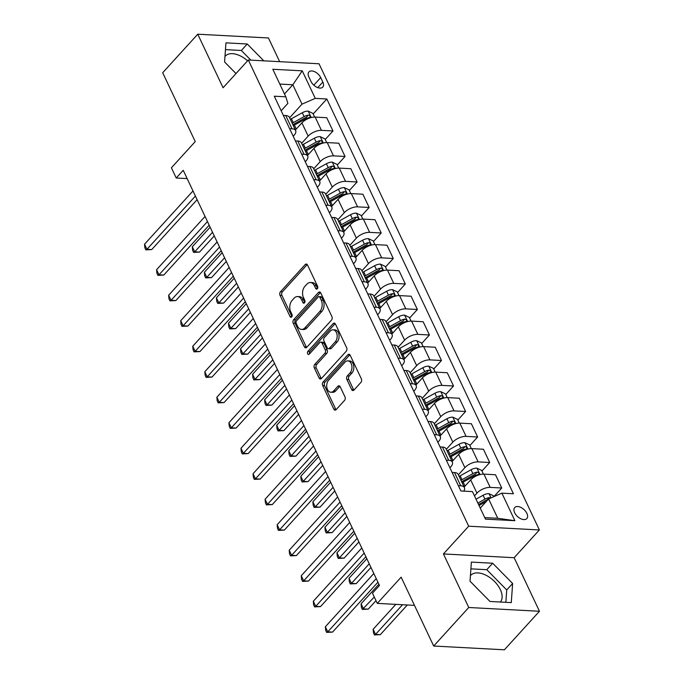 <?xml version="1.0" encoding="UTF-8"?>
<svg xmlns="http://www.w3.org/2000/svg" width="684" height="684" viewBox="0 0 684 684"><rect width="100%" height="100%" fill="white"/><g stroke="black" fill="none" stroke-linecap="round" stroke-linejoin="round"><path stroke-width="1.03" d="M317.308 288.776A1.761 1.171 -87 0 0 317.607 286.314L307.543 265.041A2.514 1.667 -87 0 0 306.304 264.041A2.514 1.667 -87 0 0 305.226 264.546L280.44 291.786A2.514 1.667 -87 0 0 280.012 295.3L290.067 316.581A1.761 1.171 -87 0 0 290.939 317.273A1.761 1.171 -87 0 0 291.7 316.923A1.761 1.171 -87 0 0 292 314.46L290.7 311.707A8.037 5.335 -87 0 1 292.077 300.456L294.137 298.19A8.037 5.335 -87 0 1 297.591 296.565A8.037 5.335 -87 0 1 301.576 299.754L302.875 302.508A1.761 1.171 -87 0 0 303.747 303.2A1.761 1.171 -87 0 0 304.5 302.85A1.761 1.171 -87 0 0 304.799 300.387L303.499 297.634A8.037 5.335 -87 0 1 304.876 286.382L306.945 284.117A8.037 5.335 -87 0 1 310.399 282.501A8.037 5.335 -87 0 1 314.375 285.681L315.675 288.434A1.761 1.171 -87 0 0 316.547 289.135A1.761 1.171 -87 0 0 317.308 288.776M500.406 602.023A19.964 11.585 42.3 0 0 500.346 589.617A19.964 11.585 42.3 0 0 485.589 575.047A19.964 11.585 42.3 0 0 470.669 575.389A19.964 11.585 42.3 0 0 470.421 575.68M526.894 513.385A8.191 4.754 42.3 0 0 520.849 507.408A8.191 4.754 42.3 0 0 514.727 507.545A8.191 4.754 42.3 0 0 514.667 512.726A8.191 4.754 42.3 0 0 520.721 518.711A8.191 4.754 42.3 0 0 526.842 518.566A8.191 4.754 42.3 0 0 526.894 513.385M224.985 56.447A19.964 11.585 -137.7 0 1 225.233 56.156A19.964 11.585 -137.7 0 1 247.574 60.825M351.653 389.555A2.514 1.667 -87 0 0 352.901 390.547A2.514 1.667 -87 0 0 353.979 390.042L360.93 382.399A2.514 1.667 -87 0 0 361.366 378.885L350.191 355.252A2.514 1.667 -87 0 0 348.951 354.261A2.514 1.667 -87 0 0 347.865 354.765L323.087 382.005A2.514 1.667 -87 0 0 322.66 385.519L333.826 409.152A2.514 1.667 -87 0 0 335.075 410.143A2.514 1.667 -87 0 0 336.152 409.639L344.548 400.405A2.514 1.667 -87 0 0 344.975 396.891L340.196 386.776A2.514 1.667 -87 0 0 338.956 385.785A2.514 1.667 -87 0 0 337.879 386.289L333.715 390.863A6.72 4.463 -87 0 1 330.825 392.223A6.72 4.463 -87 0 1 326.858 387.529A6.72 4.463 -87 0 1 328.645 380.15L344.958 362.221A6.72 4.463 -87 0 1 347.848 360.87A6.72 4.463 -87 0 1 351.807 365.555A6.72 4.463 -87 0 1 350.028 372.934L347.31 375.926A2.514 1.667 -87 0 0 346.873 379.44L351.653 389.555L353.568 389.658A2.514 1.667 -87 0 0 353.876 390.145M279.671 61.68L268.461 37.971L197.753 34.2L162.689 72.735L195.239 141.597L171.402 167.802L176.224 178.002L183.235 170.299L379.483 585.478L372.472 593.182L377.294 603.382L414.461 605.366M468.754 607.495L539.462 611.265L514.146 557.708L443.437 553.937L468.754 607.495L433.69 646.029L401.14 577.176L377.294 603.382M443.437 553.937L468.685 526.193L248.318 60.004L319.026 63.774L539.385 529.955L468.685 526.193M197.753 34.2L223.069 87.757L248.318 60.004M331.492 320.121A2.514 1.667 -87 0 0 331.92 316.606L320.753 292.974A2.514 1.667 -87 0 0 319.505 291.983A2.514 1.667 -87 0 0 318.428 292.487L293.65 319.719A2.514 1.667 -87 0 0 293.222 323.241L304.389 346.865A2.514 1.667 -87 0 0 305.628 347.865A2.514 1.667 -87 0 0 306.714 347.361L331.492 320.121M335.476 324.113L346.643 347.746A2.514 1.667 -87 0 1 346.215 351.26L321.429 378.5A2.514 1.667 -87 0 1 320.351 379.004A2.514 1.667 -87 0 1 319.112 378.013L314.324 367.898A2.514 1.667 -87 0 1 314.76 364.384L324.806 353.337A2.514 1.667 -87 0 0 325.242 349.815L322.07 343.111A2.514 1.667 -87 0 0 320.822 342.111A2.514 1.667 -87 0 0 319.744 342.624L309.279 354.124A1.761 1.171 -87 0 1 308.527 354.474A1.761 1.171 -87 0 1 307.492 353.243A1.761 1.171 -87 0 1 307.954 351.319L333.151 323.626A2.514 1.667 -87 0 1 334.228 323.122A2.514 1.667 -87 0 1 335.476 324.113M539.462 611.265L504.399 649.8L433.69 646.029M308.86 76.959L310.981 81.447A7.934 4.6 42.3 0 0 316.846 87.236A7.934 4.6 42.3 0 0 322.78 87.099A7.934 4.6 42.3 0 0 322.831 82.071L320.711 77.583A7.934 4.6 42.3 0 0 314.845 71.794A7.934 4.6 42.3 0 0 308.92 71.931A7.934 4.6 42.3 0 0 308.86 76.959M281.158 110.757L287.87 103.387L285.835 96.812L274.275 96.196L460.879 490.975L472.447 491.591L485.46 519.13L514.89 520.695L497.781 518.292L488.615 498.918L480.254 508.109M285.835 96.812L272.813 69.264L302.243 70.837L315.264 98.376L302.012 104.139L289.597 117.785M313.178 113.989L326.824 98.992L315.264 98.376M326.824 98.992L513.436 493.771L501.876 493.155L514.89 520.695M514.146 557.708L539.385 529.955M176.224 178.002L187.151 178.584M284.484 93.947L292.846 84.756L279.807 84.064M302.012 104.139L292.846 84.756L302.243 70.837M494.002 496.524L501.757 488.008L490.197 487.393A10.234 4.831 154.7 0 0 476.945 493.147L474.465 495.866M501.757 488.008L495.49 474.747L483.93 474.132A10.234 4.831 154.7 0 0 470.678 479.886L464.145 487.059M481.946 471.028L489.701 462.504L478.142 461.888A10.234 4.831 154.7 0 0 464.889 467.642L458.365 474.816M489.701 462.504L483.434 449.243L471.874 448.627A10.234 4.831 154.7 0 0 458.622 454.381L452.098 461.555M469.891 445.523L477.646 436.999L466.086 436.383A10.234 4.831 154.7 0 0 452.834 442.146L446.31 449.311M477.646 436.999L471.379 423.738L459.819 423.122A10.234 4.831 154.7 0 0 446.566 428.885L440.043 436.05M457.835 420.019L465.59 411.494L454.031 410.879A10.234 4.831 154.7 0 0 440.778 416.642L434.254 423.815M465.59 411.494L459.323 398.233L447.764 397.618A10.234 4.831 154.7 0 0 434.511 403.38L427.987 410.554M445.78 394.514L453.535 385.998L441.975 385.383A10.234 4.831 154.7 0 0 428.723 391.137L422.199 398.31M453.535 385.998L447.268 372.737L435.708 372.122A10.234 4.831 154.7 0 0 422.456 377.876L415.932 385.049M433.733 369.018L441.488 360.494L429.92 359.878A10.234 4.831 154.7 0 0 416.667 365.632L410.143 372.806M441.488 360.494L435.212 347.233L423.652 346.617A10.234 4.831 154.7 0 0 410.4 352.371L403.876 359.545M421.677 343.513L429.432 334.989L417.864 334.373A10.234 4.831 154.7 0 0 404.612 340.136L398.088 347.301M429.432 334.989L423.157 321.728L411.597 321.112A10.234 4.831 154.7 0 0 398.344 326.875L391.821 334.04M409.622 318.009L417.377 309.484L405.809 308.869A10.234 4.831 154.7 0 0 392.556 314.631L386.032 321.805M417.377 309.484L411.101 296.223L399.541 295.608A10.234 4.831 154.7 0 0 386.289 301.37L379.765 308.544M397.566 292.513L405.321 283.988L393.753 283.373A10.234 4.831 154.7 0 0 380.501 289.127L373.977 296.3M405.321 283.988L399.054 270.727L387.486 270.112A10.234 4.831 154.7 0 0 374.233 275.866L367.71 283.039M385.511 267.008L393.266 258.484L381.706 257.868A10.234 4.831 154.7 0 0 368.445 263.622L361.921 270.796M393.266 258.484L386.999 245.223L375.43 244.607A10.234 4.831 154.7 0 0 362.178 250.361L355.654 257.535M373.455 241.503L381.21 232.979L369.651 232.363A10.234 4.831 154.7 0 0 356.39 238.126L349.866 245.291M381.21 232.979L374.943 219.718L363.375 219.102A10.234 4.831 154.7 0 0 350.123 224.865L343.599 232.03M361.4 215.999L369.155 207.474L357.595 206.859A10.234 4.831 154.7 0 0 344.334 212.621L337.81 219.795M369.155 207.474L362.888 194.213L351.328 193.598A10.234 4.831 154.7 0 0 338.067 199.36L331.543 206.534M349.344 190.503L357.099 181.978L345.54 181.363A10.234 4.831 154.7 0 0 332.287 187.117L325.755 194.29M357.099 181.978L350.832 168.717L339.273 168.102A10.234 4.831 154.7 0 0 326.012 173.856L319.488 181.029M337.289 164.998L345.044 156.474L333.484 155.858A10.234 4.831 154.7 0 0 320.232 161.612L313.708 168.786M345.044 156.474L338.777 143.213L327.217 142.597A10.234 4.831 154.7 0 0 313.956 148.351L307.432 155.524M325.233 139.493L332.988 130.969L321.429 130.353A10.234 4.831 154.7 0 0 308.176 136.116L301.653 143.281M332.988 130.969L326.721 117.708L315.162 117.092A10.234 4.831 154.7 0 0 301.909 122.855L295.377 130.02M484.742 517.6L497.781 518.292M293.214 136.261L294.034 135.364A10.234 4.831 154.7 0 0 295.642 130.576A10.234 4.831 154.7 0 0 292 128.789L289.623 128.66M305.269 161.766L306.09 160.86A10.234 4.831 154.7 0 0 307.697 156.08A10.234 4.831 154.7 0 0 304.055 154.293L301.678 154.165M317.325 187.262L318.146 186.364A10.234 4.831 154.7 0 0 319.753 181.585A10.234 4.831 154.7 0 0 316.111 179.789L313.725 179.661M329.38 212.767L330.201 211.869A10.234 4.831 154.7 0 0 331.808 207.09A10.234 4.831 154.7 0 0 328.166 205.294L325.781 205.166M341.436 238.271L342.248 237.374A10.234 4.831 154.7 0 0 343.864 232.586A10.234 4.831 154.7 0 0 340.222 230.799L337.836 230.67M353.483 263.776L354.303 262.87A10.234 4.831 154.7 0 0 355.919 258.09A10.234 4.831 154.7 0 0 352.277 256.303L349.892 256.175M365.538 289.272L366.359 288.374A10.234 4.831 154.7 0 0 367.975 283.595A10.234 4.831 154.7 0 0 364.324 281.799L361.947 281.671M377.594 314.777L378.414 313.879A10.234 4.831 154.7 0 0 380.03 309.1A10.234 4.831 154.7 0 0 376.38 307.304L374.003 307.176M389.649 340.281L390.47 339.384A10.234 4.831 154.7 0 0 392.086 334.596A10.234 4.831 154.7 0 0 388.435 332.809L386.058 332.68M401.705 365.786L402.525 364.88A10.234 4.831 154.7 0 0 404.133 360.1A10.234 4.831 154.7 0 0 400.491 358.305L398.114 358.185M413.76 391.282L414.581 390.384A10.234 4.831 154.7 0 0 416.188 385.605A10.234 4.831 154.7 0 0 412.546 383.809L410.169 383.681M425.816 416.787L426.636 415.889A10.234 4.831 154.7 0 0 428.244 411.101A10.234 4.831 154.7 0 0 424.602 409.314L422.225 409.186M437.871 442.291L438.692 441.394A10.234 4.831 154.7 0 0 440.299 436.606A10.234 4.831 154.7 0 0 436.657 434.819L434.28 434.691M449.927 467.796L450.747 466.89A10.234 4.831 154.7 0 0 452.355 462.11A10.234 4.831 154.7 0 0 448.713 460.315L446.336 460.195M295.642 130.576L289.375 117.315A10.234 4.831 154.7 0 0 285.732 115.528L283.347 115.399M307.697 156.08L301.43 142.819A10.234 4.831 154.7 0 0 297.788 141.032L295.402 140.904M319.753 181.585L313.486 168.324A10.234 4.831 154.7 0 0 309.843 166.528L307.458 166.4M331.808 207.09L325.541 193.828A10.234 4.831 154.7 0 0 321.89 192.033L319.513 191.905M343.864 232.586L337.597 219.325A10.234 4.831 154.7 0 0 333.946 217.538L331.569 217.409M355.919 258.09L349.652 244.829A10.234 4.831 154.7 0 0 346.001 243.034L343.624 242.914M367.975 283.595L361.708 270.334A10.234 4.831 154.7 0 0 358.057 268.538L355.68 268.41M380.03 309.1L373.755 295.83A10.234 4.831 154.7 0 0 370.112 294.043L367.736 293.915M392.086 334.596L385.81 321.335A10.234 4.831 154.7 0 0 382.168 319.548L379.791 319.419M404.133 360.1L397.866 346.839A10.234 4.831 154.7 0 0 394.223 345.044L391.846 344.924M416.188 385.605L409.921 372.344A10.234 4.831 154.7 0 0 406.279 370.548L403.902 370.42M428.244 411.101L421.977 397.84A10.234 4.831 154.7 0 0 418.334 396.053L415.957 395.925M440.299 436.606L434.032 423.345A10.234 4.831 154.7 0 0 430.39 421.558L428.013 421.429M452.355 462.11L446.088 448.849A10.234 4.831 154.7 0 0 442.445 447.054L440.069 446.934M463.786 491.129A10.234 4.831 154.7 0 0 464.41 487.615L458.143 474.354A10.234 4.831 154.7 0 0 454.501 472.559L452.115 472.43M464.41 487.615A10.234 4.831 154.7 0 0 460.768 485.82L458.391 485.691M488.615 498.918L501.876 493.155M263.819 60.833L247.232 43.998L225.934 42.861L224.591 61.979L235.997 73.556M511.281 602.604L512.624 583.478L492.668 563.223L471.37 562.094L470.036 581.212L489.983 601.467L511.281 602.604M250.866 60.141L241.341 50.471L225.463 49.624M241.341 50.471L247.232 43.998M505.861 602.313L506.733 589.95L486.777 569.695L470.9 568.857M486.777 569.695L492.668 563.223M506.733 589.95L512.624 583.478M317.538 288.434L316.29 285.784A8.037 5.335 -87 0 0 312.306 282.595L310.399 282.501M297.591 296.565L299.507 296.668A8.037 5.335 -87 0 1 303.482 299.857L304.739 302.508M307.236 264.546A2.514 1.667 -87 0 0 307.133 264.648L282.355 291.888A2.514 1.667 -87 0 0 281.928 295.402L291.931 316.581M320.437 292.487A2.514 1.667 -87 0 0 320.343 292.59L295.556 319.821A2.514 1.667 -87 0 0 295.129 323.344L306.295 346.968A2.514 1.667 -87 0 0 306.612 347.463M319.864 297.301A1.761 1.171 -87 0 0 318.992 296.599A1.761 1.171 -87 0 0 318.24 296.95L296.488 320.864A1.761 1.171 -87 0 0 296.189 323.318L297.557 326.225A8.037 5.335 -87 0 0 301.541 329.414A8.037 5.335 -87 0 0 304.996 327.79L319.864 311.451A8.037 5.335 -87 0 0 321.241 300.199L319.864 297.301L321.779 297.395A1.761 1.171 -87 0 0 320.907 296.702L318.992 296.599M301.541 329.414L303.448 329.517A8.037 5.335 -87 0 0 306.902 327.892L304.996 327.79M321.779 297.395L323.147 300.302A8.037 5.335 -87 0 1 321.771 311.553L306.902 327.892M320.822 342.111L322.737 342.214A2.514 1.667 -87 0 1 323.977 343.214L327.149 349.917A2.514 1.667 -87 0 1 326.721 353.44L316.666 364.478A2.514 1.667 -87 0 0 316.239 368.001L321.018 378.107A2.514 1.667 -87 0 0 321.335 378.603M335.16 323.626A2.514 1.667 -87 0 0 335.057 323.729L309.869 351.422A1.761 1.171 -87 0 0 309.544 353.833M335.237 341.872A6.72 4.463 -87 0 0 337.024 334.493A6.72 4.463 -87 0 0 333.065 329.808A6.72 4.463 -87 0 0 330.175 331.159L324.421 337.477A2.514 1.667 -87 0 0 323.994 340.991L327.166 347.703A2.514 1.667 -87 0 0 328.406 348.695A2.514 1.667 -87 0 0 329.491 348.19L335.237 341.872L337.144 341.974A6.72 4.463 -87 0 0 338.931 334.596A6.72 4.463 -87 0 0 334.972 329.91L333.065 329.808M328.406 348.695L330.321 348.797A2.514 1.667 -87 0 0 331.398 348.293L329.491 348.19M337.144 341.974L331.398 348.293M347.848 360.87L349.763 360.972A6.72 4.463 -87 0 1 353.722 365.658A6.72 4.463 -87 0 1 351.935 373.036L349.216 376.029A2.514 1.667 -87 0 0 348.789 379.543L353.568 389.658M330.825 392.223L332.732 392.325A6.72 4.463 -87 0 0 335.622 390.966L333.715 390.863M339.888 386.289A2.514 1.667 -87 0 0 339.786 386.392L335.622 390.966M349.883 354.765A2.514 1.667 -87 0 0 349.781 354.868L325.003 382.108A2.514 1.667 -87 0 0 324.567 385.622L335.741 409.254A2.514 1.667 -87 0 0 336.049 409.742M314.64 117.084L312.879 113.356L308.091 111.116A6.78 3.198 154.7 0 0 302.277 112.74L291.427 118.76A19.579 9.234 154.7 0 0 290.349 119.384M296.446 128.849L296.249 128.96A19.579 9.234 154.7 0 0 295.172 129.584M293.342 125.702A19.579 9.234 -25.3 0 1 294.411 125.087L305.269 119.059A6.78 3.198 -25.3 0 1 309.476 117.554C310.793 116.562 310.408 115.75 308.322 115.1A6.78 3.198 154.7 0 0 304.106 116.613L293.256 122.641A19.579 9.234 154.7 0 0 292.179 123.257M292.872 124.71A16.254 7.661 -25.3 0 1 294.334 123.847L305.184 117.819A3.454 1.633 -25.3 0 1 306.304 117.323L308.322 115.1M210.125 227.182L192.315 246.753L194.726 251.857L199.506 252.105L214.246 235.903M309.476 117.554L310.151 117.229M199.506 252.105L193.615 252.405L194.726 251.857L212.536 232.278M193.615 252.405L192.649 250.361L192.315 246.753M195.41 196.052L146.949 249.309L144.538 244.205L192.999 190.947M197.12 199.677L151.728 249.566L146.949 249.309L145.837 249.857L144.871 247.822L144.538 244.205M151.728 249.566L145.837 249.857M326.696 142.58L324.934 138.861L320.146 136.612A6.78 3.198 154.7 0 0 314.332 138.236L303.474 144.264A19.579 9.234 154.7 0 0 302.405 144.88M308.501 154.353L308.296 154.464A19.579 9.234 154.7 0 0 307.227 155.08M305.397 151.207A19.579 9.234 -25.3 0 1 306.466 150.591L317.325 144.563A6.78 3.198 -25.3 0 1 321.531 143.05C322.848 142.067 322.463 141.246 320.377 140.605A6.78 3.198 154.7 0 0 316.162 142.118L305.312 148.137A19.579 9.234 154.7 0 0 304.235 148.761M304.927 150.215A16.254 7.661 -25.3 0 1 306.389 149.351L317.239 143.324A3.454 1.633 -25.3 0 1 318.359 142.828L320.377 140.605M222.18 252.687L204.371 272.258L206.782 277.353L211.561 277.61L226.301 261.408M321.531 143.05L322.207 142.734M211.561 277.61L205.67 277.909L206.782 277.353L224.591 257.782M205.67 277.909L204.704 275.866L204.371 272.258M338.751 168.084L336.99 164.365L332.202 162.117A6.78 3.198 154.7 0 0 326.388 163.741L315.529 169.769A19.579 9.234 154.7 0 0 314.46 170.384M320.557 179.858L320.351 179.969A19.579 9.234 154.7 0 0 319.283 180.585M317.444 176.711A19.579 9.234 -25.3 0 1 318.522 176.087L329.372 170.068A6.78 3.198 -25.3 0 1 333.587 168.555C334.904 167.563 334.519 166.751 332.433 166.109A6.78 3.198 154.7 0 0 328.217 167.614L317.367 173.642A19.579 9.234 154.7 0 0 316.29 174.258M316.983 175.711A16.254 7.661 -25.3 0 1 318.445 174.856L329.295 168.828A3.454 1.633 -25.3 0 1 330.406 168.324L332.433 166.109M234.236 278.183L216.426 297.754L218.837 302.858L223.617 303.115L238.357 286.912M333.587 168.555L334.262 168.238M223.617 303.115L217.726 303.405L218.837 302.858L236.647 283.287M217.726 303.405L216.76 301.37L216.426 297.754M350.807 193.589L349.045 189.861L344.257 187.621A6.78 3.198 154.7 0 0 338.443 189.246L327.585 195.265A19.579 9.234 154.7 0 0 326.516 195.889M332.612 205.354L332.407 205.474A19.579 9.234 154.7 0 0 331.338 206.089M329.5 202.207A19.579 9.234 -25.3 0 1 330.577 201.592L341.427 195.564A6.78 3.198 -25.3 0 1 345.642 194.059C346.959 193.068 346.574 192.255 344.479 191.614A6.78 3.198 154.7 0 0 340.273 193.119L329.423 199.147A19.579 9.234 154.7 0 0 328.346 199.762M329.03 201.216A16.254 7.661 -25.3 0 1 330.5 200.352L341.35 194.333A3.454 1.633 -25.3 0 1 342.462 193.828L344.479 191.614M246.291 303.687L228.482 323.258L230.893 328.363L235.672 328.619L250.412 312.408M345.642 194.059L346.318 193.734M235.672 328.619L229.781 328.91L230.893 328.363L248.702 308.792M229.781 328.91L228.815 326.867L228.482 323.258M207.466 221.556L159.004 274.814L156.593 269.71L205.055 216.452M209.176 225.173L163.784 275.062L159.004 274.814L157.893 275.361L156.927 273.318L156.593 269.71M163.784 275.062L157.893 275.361M219.521 247.052L171.06 300.31L168.649 295.214L217.11 241.956M221.231 250.677L175.839 300.567L171.06 300.31L169.948 300.866L168.982 298.822L168.649 295.214M175.839 300.567L169.948 300.866M231.568 272.557L183.115 325.815L180.704 320.719L229.157 267.461M233.287 276.182L187.895 326.071L183.115 325.815L182.004 326.362L181.038 324.327L180.704 320.719M187.895 326.071L182.004 326.362M362.862 219.094L361.101 215.366L356.313 213.126A6.78 3.198 154.7 0 0 350.499 214.742L339.64 220.77A19.579 9.234 154.7 0 0 338.571 221.394M344.668 230.859L344.462 230.97A19.579 9.234 154.7 0 0 343.394 231.594M341.555 227.712A19.579 9.234 -25.3 0 1 342.633 227.097L353.483 221.069A6.78 3.198 -25.3 0 1 357.698 219.564C359.014 218.572 358.63 217.76 356.535 217.11A6.78 3.198 154.7 0 0 352.328 218.623L341.478 224.651A19.579 9.234 154.7 0 0 340.401 225.267M341.085 226.72A16.254 7.661 -25.3 0 1 342.556 225.857L353.406 219.829A3.454 1.633 -25.3 0 1 354.517 219.333L356.535 217.11M258.347 329.192L240.537 348.763L242.948 353.859L247.728 354.115L262.468 337.913M357.698 219.564L358.373 219.239M247.728 354.115L241.837 354.415L242.948 353.859L260.758 334.288M241.837 354.415L240.871 352.371L240.537 348.763M243.624 298.062L195.171 351.319L192.76 346.215L241.213 292.957M245.342 301.687L199.95 351.576L195.171 351.319L194.059 351.867L193.093 349.832L192.76 346.215M199.95 351.576L194.059 351.867M374.918 244.59L373.156 240.871L368.368 238.622A6.78 3.198 154.7 0 0 362.554 240.246L351.696 246.274A19.579 9.234 154.7 0 0 350.627 246.89M356.723 256.363L356.518 256.474A19.579 9.234 154.7 0 0 355.449 257.09M353.611 253.217A19.579 9.234 -25.3 0 1 354.688 252.601L365.538 246.573A6.78 3.198 -25.3 0 1 369.753 245.06C371.07 244.077 370.685 243.256 368.591 242.615A6.78 3.198 154.7 0 0 364.384 244.128L353.534 250.147A19.579 9.234 154.7 0 0 352.457 250.772M353.141 252.225A16.254 7.661 -25.3 0 1 354.603 251.361L365.461 245.334A3.454 1.633 -25.3 0 1 366.573 244.829L368.591 242.615M270.394 354.697L252.593 374.268L255.004 379.363L259.783 379.62L274.523 363.418M369.753 245.06L370.429 244.744M259.783 379.62L253.892 379.919L255.004 379.363L272.805 359.793M253.892 379.919L252.926 377.876L252.593 374.268M386.973 270.094L385.212 266.367L380.424 264.127A6.78 3.198 154.7 0 0 374.61 265.751L363.751 271.779A19.579 9.234 154.7 0 0 362.682 272.394M368.779 281.868L368.573 281.979A19.579 9.234 154.7 0 0 367.505 282.595M365.666 278.721A19.579 9.234 -25.3 0 1 366.744 278.097L377.594 272.078A6.78 3.198 -25.3 0 1 381.809 270.565C383.125 269.573 382.741 268.761 380.646 268.119A6.78 3.198 154.7 0 0 376.439 269.624L365.581 275.652A19.579 9.234 154.7 0 0 364.512 276.268M365.196 277.721A16.254 7.661 -25.3 0 1 366.658 276.866L377.517 270.838A3.454 1.633 -25.3 0 1 378.628 270.334L380.646 268.119M282.449 380.193L264.648 399.764L267.059 404.868L271.83 405.125L286.579 388.922M381.809 270.565L382.484 270.248M271.83 405.125L265.939 405.415L267.059 404.868L284.86 385.297M265.939 405.415L264.982 403.38L264.648 399.764M399.02 295.599L397.267 291.871L392.479 289.631A6.78 3.198 154.7 0 0 386.657 291.256L375.807 297.275A19.579 9.234 154.7 0 0 374.729 297.899M380.834 307.364L380.629 307.484A19.579 9.234 154.7 0 0 379.552 308.099M377.722 304.218A19.579 9.234 -25.3 0 1 378.799 303.602L389.649 297.574A6.78 3.198 -25.3 0 1 393.864 296.069C395.181 295.078 394.788 294.265 392.702 293.624A6.78 3.198 154.7 0 0 388.495 295.129L377.636 301.157A19.579 9.234 154.7 0 0 376.568 301.772M377.252 303.226A16.254 7.661 -25.3 0 1 378.714 302.362L389.572 296.343A3.454 1.633 -25.3 0 1 390.684 295.839L392.702 293.624M294.505 405.697L276.704 425.268L279.115 430.373L283.886 430.621L298.634 414.418M393.864 296.069L394.54 295.744M283.886 430.621L277.995 430.92L279.115 430.373L296.916 410.802M277.995 430.92L277.037 428.877L276.704 425.268M411.075 321.095L409.323 317.376L404.535 315.136A6.78 3.198 154.7 0 0 398.712 316.752L387.862 322.78A19.579 9.234 154.7 0 0 386.785 323.395M392.89 332.869L392.684 332.98A19.579 9.234 154.7 0 0 391.607 333.604M389.777 329.722A19.579 9.234 -25.3 0 1 390.855 329.107L401.705 323.079A6.78 3.198 -25.3 0 1 405.911 321.574C407.236 320.582 406.843 319.761 404.757 319.12A6.78 3.198 154.7 0 0 400.55 320.634L389.692 326.661A19.579 9.234 154.7 0 0 388.623 327.277M389.307 328.73A16.254 7.661 -25.3 0 1 390.769 327.867L401.628 321.839A3.454 1.633 -25.3 0 1 402.739 321.343L404.757 319.12M306.56 431.202L288.759 450.773L291.17 455.869L295.941 456.125L310.69 439.923M405.911 321.574L406.595 321.249M295.941 456.125L290.05 456.425L291.17 455.869L308.971 436.298M290.05 456.425L289.093 454.381L288.759 450.773M423.131 346.6L421.37 342.881L416.59 340.632A6.78 3.198 154.7 0 0 410.768 342.257L399.918 348.284A19.579 9.234 154.7 0 0 398.84 348.9M404.945 358.373L404.74 358.484A19.579 9.234 154.7 0 0 403.663 359.1M401.833 355.227A19.579 9.234 -25.3 0 1 402.91 354.611L413.76 348.583A6.78 3.198 -25.3 0 1 417.967 347.07C419.283 346.087 418.899 345.266 416.812 344.625A6.78 3.198 154.7 0 0 412.606 346.138L401.747 352.157A19.579 9.234 154.7 0 0 400.679 352.782M401.363 354.235A16.254 7.661 -25.3 0 1 402.825 353.372L413.683 347.344A3.454 1.633 -25.3 0 1 414.795 346.839L416.812 344.625M318.616 456.707L300.815 476.278L303.226 481.374L307.997 481.63L322.737 465.428M417.967 347.07L418.642 346.754M307.997 481.63L302.106 481.929L303.226 481.374L321.027 461.803M302.106 481.929L301.14 479.886L300.815 476.278M255.679 323.566L207.226 376.824L204.815 371.72L253.268 318.462M257.398 327.183L212.006 377.072L207.226 376.824L206.115 377.371L205.149 375.328L204.815 371.72M212.006 377.072L206.115 377.371M267.735 349.062L219.282 402.32L216.871 397.224L265.324 343.966M269.453 352.688L224.061 402.577L219.282 402.32L218.17 402.876L217.204 400.833L216.871 397.224M224.061 402.577L218.17 402.876M279.79 374.567L231.337 427.825L228.926 422.721L277.379 369.471M281.509 378.192L236.117 428.081L231.337 427.825L230.226 428.372L229.26 426.337L228.926 422.721M236.117 428.081L230.226 428.372M291.846 400.072L243.393 453.33L240.982 448.225L289.435 394.967M293.556 403.697L248.172 453.586L243.393 453.33L242.281 453.877L241.315 451.842L240.982 448.225M248.172 453.586L242.281 453.877M303.901 425.576L255.448 478.834L253.037 473.73L301.49 420.472M305.611 429.193L260.228 479.082L255.448 478.834L254.337 479.381L253.371 477.338L253.037 473.73M260.228 479.082L254.337 479.381M435.186 372.105L433.425 368.377L428.646 366.137A6.78 3.198 154.7 0 0 422.823 367.761L411.973 373.789A19.579 9.234 154.7 0 0 410.896 374.404M417.001 383.878L416.795 383.989A19.579 9.234 154.7 0 0 415.718 384.605M413.888 380.731A19.579 9.234 -25.3 0 1 414.966 380.107L425.816 374.088A6.78 3.198 -25.3 0 1 430.022 372.575C431.339 371.583 430.954 370.771 428.868 370.129A6.78 3.198 154.7 0 0 424.661 371.634L413.803 377.662A19.579 9.234 154.7 0 0 412.734 378.278M413.418 379.731A16.254 7.661 -25.3 0 1 414.88 378.876L425.739 372.848A3.454 1.633 -25.3 0 1 426.85 372.344L428.868 370.129M330.671 482.203L312.862 501.774L315.273 506.878L320.052 507.135L334.792 490.932M430.022 372.575L430.698 372.25M320.052 507.135L314.161 507.425L315.273 506.878L333.082 487.307M314.161 507.425L313.195 505.391L312.862 501.774M315.957 451.072L267.504 504.33L265.093 499.234L313.546 445.977M317.667 454.698L272.275 504.587L267.504 504.33L266.384 504.886L265.426 502.843L265.093 499.234M272.275 504.587L266.384 504.886M447.242 397.609L445.481 393.881L440.693 391.641A6.78 3.198 154.7 0 0 434.879 393.266L424.029 399.285A19.579 9.234 154.7 0 0 422.951 399.909M429.056 409.374L428.851 409.494A19.579 9.234 154.7 0 0 427.774 410.109M425.944 406.228A19.579 9.234 -25.3 0 1 427.013 405.612L437.871 399.584A6.78 3.198 -25.3 0 1 442.078 398.079C443.394 397.088 443.01 396.275 440.924 395.626A6.78 3.198 154.7 0 0 436.717 397.139L425.858 403.167A19.579 9.234 154.7 0 0 424.79 403.782M425.474 405.236A16.254 7.661 -25.3 0 1 426.936 404.372L437.794 398.353A3.454 1.633 -25.3 0 1 438.906 397.849L440.924 395.626M342.727 507.708L324.917 527.279L327.328 532.383L332.108 532.631L346.848 516.429M442.078 398.079L442.753 397.755M332.108 532.631L326.217 532.93L327.328 532.383L345.138 512.812M326.217 532.93L325.251 530.887L324.917 527.279M328.012 476.577L279.559 529.835L277.148 524.731L325.601 471.473M329.722 480.202L284.33 530.091L279.559 529.835L278.439 530.382L277.482 528.347L277.148 524.731M284.33 530.091L278.439 530.382M459.297 423.105L457.536 419.386L452.748 417.146A6.78 3.198 154.7 0 0 446.934 418.762L436.084 424.79A19.579 9.234 154.7 0 0 435.007 425.405M441.112 434.879L440.906 434.99A19.579 9.234 154.7 0 0 439.829 435.614M437.999 431.732A19.579 9.234 -25.3 0 1 439.068 431.117L449.927 425.089A6.78 3.198 -25.3 0 1 454.133 423.584C455.45 422.592 455.065 421.772 452.979 421.13A6.78 3.198 154.7 0 0 448.764 422.644L437.914 428.671A19.579 9.234 154.7 0 0 436.837 429.287M437.529 430.74A16.254 7.661 -25.3 0 1 438.991 429.877L449.841 423.849A3.454 1.633 -25.3 0 1 450.961 423.353L452.979 421.13M354.782 533.212L336.973 552.783L339.384 557.879L344.163 558.135L358.903 541.933M454.133 423.584L454.809 423.259M344.163 558.135L338.272 558.435L339.384 557.879L357.193 538.308M338.272 558.435L337.306 556.391L336.973 552.783M340.068 502.082L291.615 555.34L289.204 550.235L337.657 496.977M341.778 505.707L296.386 555.588L291.615 555.34L290.495 555.887L289.537 553.843L289.204 550.235M296.386 555.588L290.495 555.887M471.353 448.61L469.592 444.891L464.804 442.642A6.78 3.198 154.7 0 0 458.99 444.267L448.14 450.294A19.579 9.234 154.7 0 0 447.062 450.91M453.159 460.383L452.962 460.494A19.579 9.234 154.7 0 0 451.885 461.11M450.055 457.237A19.579 9.234 -25.3 0 1 451.124 456.621L461.982 450.594A6.78 3.198 -25.3 0 1 466.189 449.08C467.505 448.097 467.121 447.276 465.034 446.635A6.78 3.198 154.7 0 0 460.819 448.14L449.969 454.167A19.579 9.234 154.7 0 0 448.892 454.792M449.585 456.245A16.254 7.661 -25.3 0 1 451.047 455.382L461.897 449.354A3.454 1.633 -25.3 0 1 463.017 448.849L465.034 446.635M366.838 558.717L349.028 578.288L351.439 583.384L356.219 583.64L370.959 567.438M466.189 449.08L466.864 448.764M356.219 583.64L350.328 583.931L351.439 583.384L369.249 563.813M350.328 583.931L349.362 581.896L349.028 578.288M352.123 527.586L303.67 580.836L301.259 575.74L349.712 522.482M353.833 531.203L308.441 581.092L303.67 580.836L302.55 581.391L301.593 579.348L301.259 575.74M308.441 581.092L302.55 581.391M483.408 474.115L481.647 470.387L476.859 468.147A6.78 3.198 154.7 0 0 471.045 469.771L460.195 475.799A19.579 9.234 154.7 0 0 459.118 476.415M465.214 485.888L465.017 485.999A19.579 9.234 154.7 0 0 463.94 486.615M462.11 482.742A19.579 9.234 -25.3 0 1 463.179 482.117L474.038 476.098A6.78 3.198 -25.3 0 1 478.244 474.585C479.561 473.593 479.176 472.781 477.09 472.14A6.78 3.198 154.7 0 0 472.875 473.644L462.025 479.672A19.579 9.234 154.7 0 0 460.948 480.288M461.64 481.741A16.254 7.661 -25.3 0 1 463.102 480.886L473.952 474.858A3.454 1.633 -25.3 0 1 475.072 474.354L477.09 472.14M378.893 584.213L361.084 603.784L363.495 608.888L368.274 609.145L376.003 600.646M478.244 474.585L478.92 474.26M368.274 609.145L362.383 609.435L374.293 597.021M362.383 609.435L361.417 607.401L361.084 603.784M364.179 553.082L315.717 606.34L313.306 601.245L361.768 547.987M365.889 556.708L320.497 606.597L315.717 606.34L314.606 606.896L313.64 604.853L313.306 601.245M320.497 606.597L314.606 606.896M494.019 496.567L493.703 495.891L488.915 493.651A6.78 3.198 154.7 0 0 483.101 495.276L476.038 499.192M395.814 604.365L373.139 629.289L375.55 634.393L380.33 634.641L407.313 604.981M490.522 498.089L489.146 497.636A6.78 3.198 154.7 0 0 484.93 499.149L477.868 503.065M478.552 504.501L486.008 500.355A3.454 1.633 -25.3 0 1 487.128 499.859L489.146 497.636M479.031 505.519L486.093 501.594A6.78 3.198 -25.3 0 1 486.264 501.5M380.33 634.641L374.439 634.94L375.55 634.393L402.543 604.724M374.439 634.94L373.473 632.897L373.139 629.289M376.234 578.587L327.773 631.845L325.362 626.741L373.823 573.483M377.944 582.212L332.552 632.101L327.773 631.845L326.661 632.392L325.695 630.357L325.362 626.741M332.552 632.101L326.661 632.392M476.945 493.147L470.678 479.886M464.889 467.642L458.622 454.381M452.834 442.146L446.566 428.885M440.778 416.642L434.511 403.38M428.723 391.137L422.456 377.876M416.667 365.632L410.4 352.371M404.612 340.136L398.344 326.875M392.556 314.631L386.289 301.37M380.501 289.127L374.233 275.866M368.445 263.622L362.178 250.361M356.39 238.126L350.123 224.865M344.334 212.621L338.067 199.36M332.287 187.117L326.012 173.856M320.232 161.612L313.956 148.351M308.176 136.116L301.909 122.855M292 128.789L285.732 115.528M321.429 130.353L315.162 117.092M333.484 155.858L327.217 142.597M304.055 154.293L297.788 141.032M345.54 181.363L339.273 168.102M316.111 179.789L309.843 166.528M357.595 206.859L351.328 193.598M328.166 205.294L321.89 192.033M369.651 232.363L363.375 219.102M340.222 230.799L333.946 217.538M381.706 257.868L375.43 244.607M352.277 256.303L346.001 243.034M393.753 283.373L387.486 270.112M364.324 281.799L358.057 268.538M405.809 308.869L399.541 295.608M376.38 307.304L370.112 294.043M417.864 334.373L411.597 321.112M388.435 332.809L382.168 319.548M429.92 359.878L423.652 346.617M400.491 358.305L394.223 345.044M441.975 385.383L435.708 372.122M412.546 383.809L406.279 370.548M454.031 410.879L447.764 397.618M424.602 409.314L418.334 396.053M466.086 436.383L459.819 423.122M436.657 434.819L430.39 421.558M478.142 461.888L471.874 448.627M448.713 460.315L442.445 447.054M490.197 487.393L483.93 474.132M460.768 485.82L454.501 472.559M313.811 85.167L320.711 77.583M317.778 87.629L322.831 82.071M316.29 285.784L314.375 285.681M304.679 302.602L302.875 302.508M303.482 299.857L301.576 299.754M291.88 316.675L290.067 316.581M281.928 295.402L280.012 295.3M282.355 291.888L280.44 291.786M307.133 264.648L305.226 264.546M317.487 288.528L315.675 288.434M306.295 346.968L304.389 346.865M295.129 323.344L293.222 323.241M295.556 319.821L293.65 319.719M320.343 292.59L318.428 292.487M321.771 311.553L319.864 311.451M323.147 300.302L321.241 300.199M321.018 378.107L319.112 378.013M316.239 368.001L314.324 367.898M316.666 364.478L314.76 364.384M326.721 353.44L324.806 353.337M327.149 349.917L325.242 349.815M323.977 343.214L322.07 343.111M309.869 351.422L307.954 351.319M335.057 323.729L333.151 323.626M348.789 379.543L346.873 379.44M349.216 376.029L347.31 375.926M351.935 373.036L350.028 372.934M339.786 386.392L337.879 386.289M335.741 409.254L333.826 409.152M324.567 385.622L322.66 385.519M325.003 382.108L323.087 382.005M349.781 354.868L347.865 354.765M311.229 117.545L308.21 111.167M293.256 122.641L291.427 118.76M296.249 128.96L294.411 125.087M304.106 116.613L302.277 112.74M305.654 119.871L305.269 119.059M323.284 143.042L320.266 136.672M305.312 148.137L303.474 144.264M308.296 154.464L306.466 150.591M316.162 142.118L314.332 138.236M317.701 145.376L317.325 144.563M335.34 168.546L332.321 162.176M317.367 173.642L315.529 169.769M320.351 179.969L318.522 176.087M328.217 167.614L326.388 163.741M329.756 170.88L329.372 170.068M347.387 194.051L344.377 187.672M329.423 199.147L327.585 195.265M332.407 205.474L330.577 201.592M340.273 193.119L338.443 189.246M341.812 196.385L341.427 195.564M359.442 219.555L356.432 213.177M341.478 224.651L339.64 220.77M344.462 230.97L342.633 227.097M352.328 218.623L350.499 214.742M353.867 221.881L353.483 221.069M371.498 245.052L368.488 238.682M353.534 250.147L351.696 246.274M356.518 256.474L354.688 252.601M364.384 244.128L362.554 240.246M365.923 247.386L365.538 246.573M383.553 270.556L380.543 264.186M365.581 275.652L363.751 271.779M368.573 281.979L366.744 278.097M376.439 269.624L374.61 265.751M377.978 272.89L377.594 272.078M395.608 296.061L392.599 289.683M377.636 301.157L375.807 297.275M380.629 307.484L378.799 303.602M388.495 295.129L386.657 291.256M390.034 298.395L389.649 297.574M407.664 321.565L404.654 315.187M389.692 326.661L387.862 322.78M392.684 332.98L390.855 329.107M400.55 320.634L398.712 316.752M402.089 323.891L401.705 323.079M419.719 347.062L416.71 340.692M401.747 352.157L399.918 348.284M404.74 358.484L402.91 354.611M412.606 346.138L410.768 342.257M414.145 349.396L413.76 348.583M431.775 372.566L428.765 366.197M413.803 377.662L411.973 373.789M416.795 383.989L414.966 380.107M424.661 371.634L422.823 367.761M426.2 374.9L425.816 374.088M443.831 398.071L440.821 391.693M425.858 403.167L424.029 399.285M428.851 409.494L427.013 405.612M436.717 397.139L434.879 393.266M438.256 400.397L437.871 399.584M455.886 423.576L452.868 417.197M437.914 428.671L436.084 424.79M440.906 434.99L439.068 431.117M448.764 422.644L446.934 418.762M450.311 425.901L449.927 425.089M467.941 449.072L464.923 442.702M449.969 454.167L448.14 450.294M452.962 460.494L451.124 456.621M460.819 448.14L458.99 444.267M462.367 451.406L461.982 450.594M479.997 474.576L476.979 468.207M462.025 479.672L460.195 475.799M465.017 485.999L463.179 482.117M472.875 473.644L471.045 469.771M474.422 476.91L474.038 476.098M491.009 497.875L489.034 493.703M484.93 499.149L483.101 495.276"/></g></svg>
